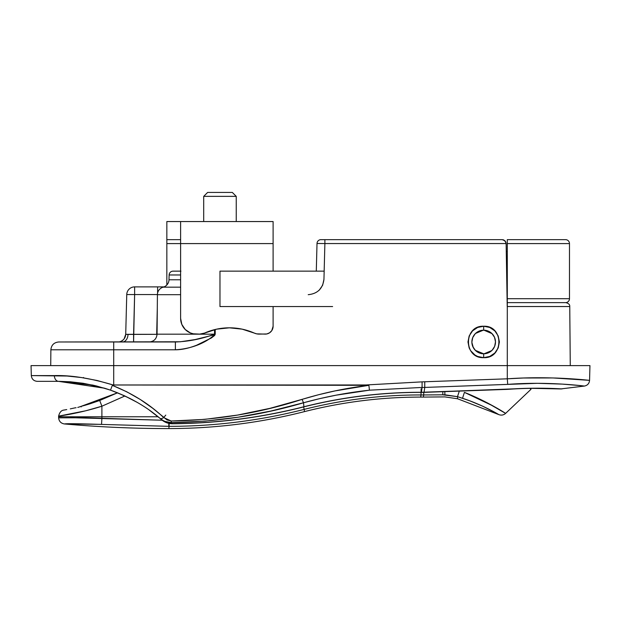 <?xml version="1.0" encoding="UTF-8"?>
<svg xmlns="http://www.w3.org/2000/svg" width="621" height="621" viewBox="0 0 621 621"><rect width="100%" height="100%" fill="white"/><g stroke="black" fill="none" stroke-linecap="round" stroke-linejoin="round"><path stroke-width="0.93" d="M473.955 335.286L475.313 333.656L473.955 335.286M475.546 333.43L483.317 330.186L475.546 333.43M483.681 330.178L483.681 326.242C463.413 325.288 463.429 358.62 483.681 357.665L483.681 353.791L488.036 352.961L483.697 353.791L483.681 357.665L477.665 356.47L474.949 355.018L470.617 350.679L469.165 347.962L467.97 341.954L469.165 335.945L472.573 330.846L477.665 327.438L483.681 326.242L489.69 327.438L494.79 330.846L498.197 335.945L499.393 341.954L498.197 347.962L494.79 353.062L489.69 356.47L483.681 357.665C503.934 358.62 503.942 325.288 483.681 326.242L483.681 330.178L479.319 331.016L483.674 330.178M473.311 347.628L471.882 342.458L473.311 347.628M483.681 353.791L475.329 350.337L483.379 353.791M479.202 331.063L475.337 333.632L479.202 331.063M308.21 294.688C317.517 293.749 322.765 288.633 323.952 279.357L324.884 243.556L506.131 243.556L505.805 242.035L503.685 239.947L502.195 239.652L504.951 240.785L506.131 243.517L507.225 306.533L569.752 306.533L570.272 365.606L569.752 306.533L507.295 306.533L507.295 365.606L113.705 365.606L113.705 384.973L365.847 384.973L422.094 381.861L507.295 378.818L507.295 365.606L507.295 378.818L523.441 378.003L553.07 377.948L589.562 380.355L589.95 365.606L507.295 365.606L507.295 243.587L569.48 243.587A3.936 3.936 0 0 0 565.545 239.652A3.936 3.936 0 0 1 569.48 243.587L507.295 243.587L507.295 298.701L569.48 298.701A3.936 3.936 0 0 1 565.816 302.629L507.155 302.629L507.225 306.533L506.131 243.556L324.884 243.556L323.952 279.357L322.633 285.256L319.194 290.224M180.959 271.144L173.057 271.144A3.936 3.936 0 0 0 169.122 274.971L168.99 279.776L180.618 279.776L168.99 279.776L169.122 274.971L180.618 274.971M180.618 287.166L163.207 287.166A7.871 7.871 0 0 0 168.99 279.776A7.871 7.871 0 0 1 163.207 287.166A7.871 7.871 0 0 0 157.416 294.688A7.871 7.871 0 0 1 163.207 287.166L180.618 287.166M124.13 338.856L125.714 334.323A7.871 7.871 0 0 1 117.843 341.985A7.871 7.871 0 0 0 125.714 334.323L128.011 334.409A7.871 5.566 -90 0 1 122.453 341.985A7.871 5.566 90 0 0 128.011 334.409L156.686 334.323L157.299 307.962L157.066 334.331M560.973 388.87L528.618 388.288L424.065 392.278L424.756 387.434L422.078 387.434L421.395 392.371L424.065 392.371L421.395 392.371L422.078 387.434L369.448 390.182L336.171 395.166L319.745 398.628L270.958 411.024L238.138 417.211L204.938 421.139L171.233 422.622L172.405 423.654C216.923 423.343 260.766 417.708 303.917 406.739L303.49 402.781L303.917 406.739C342.481 397.06 381.636 392.239 421.395 392.278L424.065 392.278L424.756 387.434L537.305 383.312L562.222 384.104L579.929 385.563M483.891 353.791L479.327 352.961L475.453 350.461A11.807 11.807 0 0 1 475.205 333.764A11.807 11.807 0 0 1 491.902 333.516A11.807 11.807 0 0 1 492.15 350.213A11.807 11.807 0 0 1 475.453 350.461L472.837 346.665L471.875 342.171L472.705 337.63L475.205 333.764L473.839 335.464M472.488 338.235L472.721 337.591M492.026 333.64L483.984 330.186L492.011 333.617M475.205 333.764L479.001 331.148L483.503 330.178L488.036 331.016L491.902 333.516L494.518 337.304L495.488 341.806L494.658 346.347L492.15 350.213L493.524 348.513M494.611 337.514L495.48 341.511L494.611 337.514M113.705 349.794L50.868 349.794L113.705 349.794L113.705 341.985L175.386 341.985L175.386 349.794L113.705 349.794L175.386 349.794L175.386 341.985C188.644 341.534 201.693 338.934 214.532 334.183L215.215 334.183L214.672 335.433L211.412 337.948L196.663 345.198C188.862 348.265 181.767 349.794 175.386 349.794C189.653 348.963 204.891 343.98 215.215 334.183L215.215 329.479L215.215 334.183L157.066 334.183L157.416 294.688L180.618 294.688L157.416 294.688L157.066 334.183L214.532 334.183L214.54 329.65L214.532 334.183L213.577 334.975L195.072 339.578L180.307 341.783L58.739 341.985L113.705 341.985L113.705 365.606L113.705 349.794L50.868 349.794C51.372 345.051 53.996 342.45 58.739 341.985M554.879 378.003L558.24 378.127M507.295 251.458L506.262 251.458L507.295 251.458M471.875 342.078L471.937 343.234L471.875 342.078M484.364 353.776L484.923 353.729M490.311 351.758L491.234 351.067M492.088 350.275L492.864 349.413M494.634 346.394L494.875 345.742M495.279 344.205L495.442 343.056M495.488 341.899L495.426 340.743L495.488 341.899M483.06 330.193L482.439 330.248M477.044 332.219L476.121 332.918M472.084 339.772L471.921 340.913M149.226 410.046L164.029 421.465L166.661 422.699L172.405 423.654L171.233 422.622C216.418 422.016 260.502 415.402 303.49 402.781L302.078 399.365L303.49 402.781C325.094 396.819 347.077 392.619 369.448 390.182L368.874 385.315L369.448 390.182L422.078 387.434L422.094 381.861L422.078 387.434L424.756 387.434L424.748 381.861L424.756 387.434L507.706 384.376L507.295 378.818L422.094 381.861L365.847 384.973L368.874 385.315C346.145 388.047 323.883 392.736 302.078 399.365C259.764 413.097 216.139 420.316 171.21 421.007L163.688 417.591C149.669 404.263 132.545 393.52 112.316 385.362L113.162 384.989L112.316 385.362L126.738 391.773L140.323 399.52L152.766 408.3L166.964 419.912L171.21 421.007L204.697 419.377L237.571 415.076L269.995 408.331L318.495 394.754L335.115 390.888L368.874 385.315L113.162 384.989C90.627 378.243 71.027 375.115 54.353 375.596L31.314 375.596L67.006 376.023L81.553 377.56L97.14 380.502L113.162 384.989L113.705 384.973L113.705 365.606L589.95 365.606L589.562 380.355L587.986 380.199M506.674 275.08L507.155 302.629L506.674 275.08M316.291 271.144L317.013 243.486L316.291 271.144M157.61 286.886L134.625 286.886L157.61 286.886L157.61 292.996L157.61 286.886L164.037 286.886M31.05 365.606L113.705 365.606L31.05 365.606L31.314 375.596C31.741 379.089 33.705 381.007 37.213 381.348L55.642 381.348M59.445 381.348L70.336 381.783L82.989 383.25L96.55 385.99L110.515 390.151L124.208 395.662L137.202 402.369M113.938 391.393L110.266 390.066L113.938 391.393M162.345 420.029L159.884 418.251M137.008 402.261L132.11 399.559M130.154 398.542L117.353 392.72M324.884 239.652L320.948 239.652A3.936 3.936 0 0 0 317.013 243.486A3.936 3.936 0 0 1 320.948 239.652L324.884 239.652L324.884 243.556L317.013 243.486L324.884 243.556L324.884 239.652L502.195 239.652L324.884 239.652M58.91 381.348L58.459 381.341A5.907 4.254 -90 0 1 54.353 375.596A5.907 4.254 90 0 0 58.459 381.341L37.213 381.348M96.55 385.99L92.537 385.043M507.295 302.629L565.816 302.629A3.936 3.936 0 0 0 569.48 298.701L507.295 298.701L507.202 305.035M488.114 352.93L492.026 350.345L488.114 352.93M493.4 348.691L492.049 350.314L493.4 348.691M491.809 350.555L484.046 353.791L491.809 350.555M125.714 334.323L126.754 294.548L125.714 334.323L133.585 334.323L134.625 294.548L133.585 341.985L133.585 334.323L156.686 334.323M157.416 294.548L126.754 294.548A7.871 7.871 0 0 1 134.625 286.886A7.871 7.871 0 0 0 126.754 294.548L134.625 294.548L134.625 286.886L134.625 294.548L157.416 294.548M92.475 385.036L58.459 381.341L104.592 388.218L110.515 390.151L112.316 385.362L110.515 390.151C129.649 397.106 146.114 406.476 159.892 418.251A5.907 2.864 -50 0 0 163.688 417.591A5.907 2.864 130 0 1 159.892 418.251C163.113 421.061 166.894 422.513 171.233 422.622L171.21 421.007L171.233 422.622L165.085 421.426M424.065 392.371L507.745 389.351C534.339 387.349 558.473 388.808 560.616 388.94L584.47 386.052C587.544 385.385 589.244 383.491 589.562 380.355C590.703 380.533 551.355 375.666 507.295 378.818L507.706 384.376C549.236 381.201 585.611 386.254 584.47 386.052C585.518 386.246 549.236 381.201 507.706 384.376M578.702 385.439L562.253 384.104M110.445 390.128L104.592 388.218L83.035 383.25M82.935 383.242L59.833 381.348M82.911 377.871L83.556 377.498M165.784 415.115L163.548 417.685L165.784 415.115M132.467 399.745L124.208 395.662M172.405 423.654C168.338 423.685 164.759 422.389 161.662 419.765C164.751 422.396 168.338 423.724 172.405 423.755C216.931 423.437 260.781 417.801 303.941 406.84L303.917 406.739C260.766 417.708 216.923 423.343 172.405 423.654M507.737 389.258C537.01 387.1 562.828 388.987 561.997 388.925C562.634 388.963 537.095 387.085 507.737 389.258L421.395 392.278C381.636 392.239 342.481 397.06 303.917 406.739L303.941 406.84C342.489 397.161 381.643 392.332 421.395 392.371M123.338 339.757L121.654 340.999M505.805 242.035L506.131 243.517L504.951 240.785L505.805 242.035M503.204 239.784L504.951 240.785M504.904 240.738L503.32 239.815M507.295 243.587L507.295 239.652L507.295 243.587M565.545 239.652L507.295 239.652L565.545 239.652M492.15 350.213L488.362 352.829L483.852 353.791M85.434 405.171L81.017 406.382L117.555 392.798L81.017 406.382L117.555 392.798L99.702 400.475L101.898 406.212C79.55 413.384 58.032 416.249 58.615 416.124L58.63 417.84L58.599 416.769L101.898 416.769L101.898 418.337L101.898 416.769L158.091 416.769L101.898 416.769L101.898 406.212L85.675 410.807L58.615 416.124L58.599 416.769L101.898 416.769L101.898 406.212L124.899 395.981M530.994 389.297L505.61 413.384C506.068 413.563 486.639 401.088 464.438 392.379L487.353 402.866L505.61 413.384L530.994 389.297L530.055 388.358M488.261 408.874L498.694 414.564L457.561 398.767L457.483 396.648L457.561 398.767L444.822 396.897L423.382 397.091L423.685 394.956L421.007 394.948L420.704 397.091L421.007 394.948C381.473 394.878 342.536 399.683 304.205 409.379L304.445 411.622L304.205 409.379C259.881 420.642 214.858 426.293 169.129 426.34L168.803 428.575L169.129 426.34L101.541 424.415L101.898 418.337L85.325 417.762L162.228 420.231L70.53 417.654M85.403 405.179L90.084 403.774M70.282 408.882L75.125 407.834M58.615 416.124C59.554 412.367 61.3 410.349 63.862 410.077L66.532 409.612M66.75 409.573L64.592 409.953M100.175 424.337L64.367 423.949C60.92 423.351 59.011 421.317 58.63 417.84L85.325 417.762M81.017 406.382L79.472 406.895L81.017 406.382L81.172 406.934L81.017 406.382L99.702 400.475L81.017 406.382L117.555 392.798L99.702 400.475L90.061 403.782M472.534 395.771L466.456 393.194M64.367 423.949C99.112 427.031 133.926 428.575 168.803 428.575C214.726 428.552 259.935 422.901 304.445 411.622C342.598 401.958 381.348 397.106 420.704 397.091L423.382 397.091L423.685 394.956L444.884 394.793C444.799 397.595 444.799 397.595 444.884 394.793L457.483 396.648L469.686 400.793L482.82 406.25L496.039 413.019M101.898 418.337L101.541 424.415C78.828 423.677 66.439 423.522 64.367 423.949C66.463 423.522 78.851 423.677 101.541 424.415L169.129 426.34C214.858 426.293 259.881 420.642 304.205 409.379L303.584 406.926L304.205 409.379C342.536 399.683 381.473 394.878 421.007 394.948L423.685 394.956L423.747 392.371L423.685 394.956L442.82 394.816M494.223 412.01L492.748 411.203M442.812 394.832L442.812 392.829L442.812 394.832L457.483 396.648C457.592 399.474 457.592 399.474 457.483 396.648L459.074 391.835L457.483 396.648L462.567 398.309C482.292 404.636 499.214 414.75 498.694 414.564C499.152 414.712 482.23 404.613 462.567 398.309L463.119 396.384L462.567 398.309M74.994 407.865L76.111 407.718L74.994 407.865C60.299 410.869 60.299 410.869 74.994 407.865C60.299 410.869 60.299 410.869 74.994 407.865L75.118 407.842M168.803 426.34L168.803 423.367L168.803 426.34M169.129 426.34L169.122 423.437L169.129 426.34M421.1 388.862L421.007 394.948M442.812 392.829L442.804 392.216L442.812 392.829M444.884 394.793L444.838 392.177L444.884 394.793M464.384 392.48L463.119 396.384L464.384 392.48M464.438 392.379L493.602 406.235M99.702 400.475L101.898 406.212L124.899 395.988M79.387 406.941L78.789 407.128M77.749 407.423L78.766 407.135M229.421 327.818L216.69 329.153L204.503 333.097A11.807 11.807 0 0 1 199.714 334.114L204.503 333.097A61.401 61.401 0 0 1 254.331 333.097L242.151 329.153L229.421 327.818L242.151 329.153L256.675 333.857L259.128 334.114A11.807 11.807 0 0 1 254.331 333.097M183.265 327.12L181.813 324.395L185.229 329.503L190.337 332.918L193.286 333.811L199.714 334.114L196.36 334.114A15.742 15.742 0 0 1 180.618 318.371L181.813 324.395L180.921 321.445M259.128 334.114L266.774 333.966L269.607 332.786L271.781 330.62L273.108 326.242A7.871 7.871 0 0 1 265.237 334.114L256.675 333.857M166.839 242.081L166.839 243.587L180.618 243.587L180.618 221.55L166.839 221.55L273.108 221.55L273.108 243.587L273.108 221.55L180.618 221.55L180.618 243.587L273.108 243.587L273.108 271.144L273.108 243.587L166.839 243.587L166.839 239.652L180.618 239.652L166.839 239.652L166.839 221.55L166.839 239.652M166.839 243.587L166.839 284.985L166.839 243.587M273.108 326.242L273.108 306.564L273.108 326.242M180.618 243.587L180.618 318.371L180.618 243.587M236.244 196.36L232.308 192.425L207.639 192.425L203.704 196.36L236.244 196.36L203.704 196.36L203.704 221.55L203.704 196.36L207.639 192.425L232.308 192.425L236.244 196.36L236.244 221.55L236.244 196.36M332.615 306.564L219.974 306.564L219.974 271.144L324.162 271.144M50.728 365.606L50.868 349.794M159.892 418.251L160.963 419.167M110.515 390.151L104.685 388.241M560.895 388.956L531.941 388.327M157.066 334.183C156.562 338.919 153.938 341.519 149.195 341.985M569.752 306.533C569.954 304.632 568.642 303.335 565.816 302.629M569.48 298.701L569.48 243.587M498.694 414.564C501.24 415.558 503.546 415.17 505.61 413.384"/></g></svg>
